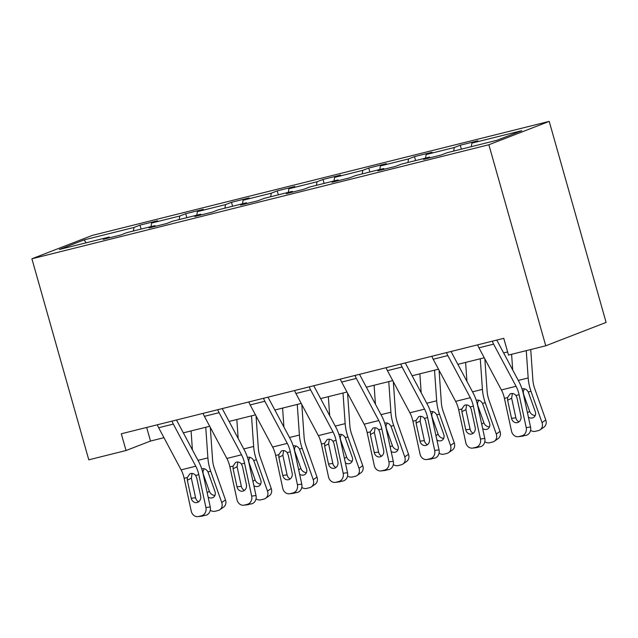 <?xml version="1.0" encoding="UTF-8"?>
<svg xmlns="http://www.w3.org/2000/svg" width="638" height="638" viewBox="0 0 638 638"><rect width="100%" height="100%" fill="white"/><g stroke="black" fill="none" stroke-linecap="round" stroke-linejoin="round"><path stroke-width="0.96" d="M549.214 121.379L92.247 235.414L31.9 258.781L488.868 144.746L549.214 121.379L606.1 322.413L545.753 345.788L488.868 144.746M109.848 237.703L109.218 237.041L103.268 239.346L120.861 234.951L126.818 232.647L154.97 225.621L149.021 227.925L166.622 223.531L172.571 221.226L200.731 214.201L194.773 216.505L212.374 212.119L218.324 209.814L246.483 202.78L240.534 205.093L258.127 200.699L264.084 198.394L292.236 191.368L286.287 193.673L303.887 189.279L309.837 186.974L337.996 179.948L332.039 182.253L349.64 177.858L355.589 175.554L383.749 168.528L377.8 170.832L395.393 166.446L401.35 164.133L429.502 157.107L423.552 159.412L441.153 155.026L447.102 152.721L496.962 140.272L521.756 130.678L471.897 143.119L477.846 140.815L460.245 145.209L461.37 149.156M109.218 237.041L59.358 249.482L84.144 239.88L134.004 227.439L139.961 225.134L141.078 229.09M460.245 145.209L454.296 147.514L426.136 154.54L432.093 152.235L414.493 156.621L408.543 158.926L380.384 165.952L386.333 163.647L368.74 168.041L362.783 170.346L334.631 177.372L340.58 175.067L322.98 179.461L317.03 181.766L288.87 188.792L294.828 186.487L277.227 190.882L271.278 193.186L243.118 200.212L249.067 197.908L231.474 202.294L225.517 204.607L197.365 211.633L203.315 209.328L185.714 213.714L179.764 216.019L151.605 223.045L157.562 220.74L139.961 225.134M545.753 345.788L508.51 355.079L503.765 338.323L121.3 433.776L126.037 450.524L150.504 441.049L163.958 437.692M155.6 226.283L154.97 225.621M151.605 223.045L150.991 226.618M179.764 216.019L179.15 219.584M201.361 214.862L200.731 214.201M197.365 211.633L196.751 215.197M225.517 204.607L224.911 208.171M247.113 203.45L246.483 202.78M243.118 200.212L242.504 203.777M271.278 193.186L270.664 196.751M292.866 192.03L292.236 191.368M288.87 188.792L288.264 192.357M317.03 181.766L316.416 185.331M338.626 180.61L337.996 179.948M334.631 177.372L334.017 180.937M362.783 170.346L362.177 173.911M384.379 169.19L383.749 168.528M380.384 165.952L379.769 169.525M408.543 158.926L407.929 162.499M430.132 157.769L429.502 157.107M426.136 154.54L425.53 158.104M454.296 147.514L453.682 151.078M471.897 143.119L471.283 146.684M126.037 450.524L88.786 459.823L31.9 258.781M183.337 432.859L209.711 426.28M229.098 421.439L255.463 414.86M274.85 410.019L301.224 403.439M320.603 398.606L346.976 392.019M366.364 387.186L392.729 380.607M412.116 375.766L438.489 369.187M457.869 364.346L484.242 357.766M503.629 352.926L507.617 351.937M84.144 239.88L86.162 242.791M134.004 227.439L133.398 231.004M146.652 427.444L150.504 441.049M414.493 156.621L415.609 160.577M368.74 168.041L369.857 171.997M322.98 179.461L324.104 183.417M277.227 190.882L278.343 194.829M231.474 202.294L232.591 206.249M185.714 213.714L186.838 217.67M492.305 341.186A12.202 6.085 76 0 0 493.605 344.161L516.062 386.285A17.433 8.693 -104 0 1 519.101 394.723L526.206 427.572L530.545 427.053A6.978 6.037 83.2 0 1 526.159 435.331L521.812 435.842A6.978 6.037 -96.8 0 0 526.206 427.572M496.771 340.07L518.885 381.556A26.158 13.039 -104 0 1 523.439 394.204L530.545 427.053M477.647 344.847A12.202 6.085 76 0 0 478.939 347.822L501.396 389.946A17.433 8.693 -104 0 1 504.435 398.383L511.54 431.232A6.978 6.037 -96.8 0 0 518.231 436.695A6.978 6.037 -96.8 0 0 518.877 436.575L521.812 435.842M512.386 393.502L511.636 398.24L507.625 400.257L511.532 418.321L515.871 417.802L511.636 398.24M518.877 436.575L526.159 435.331M523.224 436.057A6.978 6.037 83.2 0 1 522.57 436.177L518.231 436.695M515.871 417.802A5.582 4.825 -96.8 0 0 518.981 421.83M507.625 400.257L507.593 397.594L510.137 393.933L510.998 393.614C512.92 393.215 514.571 393.845 515.943 395.512L517.011 397.913L520.919 415.976A5.582 4.825 83.2 0 1 517.402 422.595A5.582 4.825 83.2 0 1 516.884 422.691A5.582 4.825 83.2 0 1 511.532 418.321M511.596 354.305L512.697 369.944M526.262 350.645L528.176 377.951A26.158 13.039 76 0 0 530.976 391.293L542.029 422.611L545.777 419.995A6.978 5.941 55.1 0 1 543.903 427.181L540.155 429.797A6.978 5.941 -124.9 0 0 542.029 422.611M530.736 349.528L532.858 379.785A17.433 8.693 76 0 0 534.724 388.678L545.777 419.995M522.211 388.805L522.323 388.773C524.787 388.382 526.765 389.443 528.256 391.971L535.266 411.59A5.582 4.753 55.1 0 1 533.767 417.332A5.582 4.753 55.1 0 1 532.403 417.954A5.582 4.753 55.1 0 1 528.408 417.172M540.155 429.797A6.978 5.941 -124.9 0 1 538.448 430.562L535.521 431.296A6.978 5.941 -124.9 0 1 530.569 430.347M524.468 388.797L523.216 391.549L523.551 394.085L529.628 411.311A5.582 4.753 -124.9 0 0 535.25 415.466M446.552 352.607A12.202 6.085 76 0 0 447.852 355.581L470.31 397.705A17.433 8.693 -104 0 1 473.348 406.143L480.454 438.992L484.792 438.473A6.978 6.037 83.2 0 1 480.398 446.744L476.06 447.262A6.978 6.037 -96.8 0 0 480.454 438.992M451.018 351.49L473.133 392.976A26.158 13.039 -104 0 1 477.687 405.624L484.792 438.473M431.886 356.267A12.202 6.085 76 0 0 433.186 359.242L455.644 401.366A17.433 8.693 -104 0 1 458.682 409.803L465.788 442.652A6.978 6.037 -96.8 0 0 472.479 448.115A6.978 6.037 -96.8 0 0 473.125 447.996L476.06 447.262M466.633 404.923L465.884 409.66L461.864 411.67L465.772 429.741L470.118 429.222L465.884 409.66M473.125 447.996L480.398 446.744M477.463 447.477A6.978 6.037 83.2 0 1 476.817 447.597L472.479 448.115M470.118 429.222A5.582 4.825 -96.8 0 0 473.229 433.25M461.864 411.67L461.84 409.014L464.384 405.353L465.238 405.034C467.168 404.636 468.81 405.266 470.182 406.932L471.251 409.333L475.158 427.396A5.582 4.825 83.2 0 1 471.649 434.015A5.582 4.825 83.2 0 1 471.123 434.111A5.582 4.825 83.2 0 1 465.772 429.741M400.8 364.019A12.202 6.085 76 0 0 402.099 367.002L424.549 409.125A17.433 8.693 -104 0 1 427.588 417.563L434.693 450.412L439.04 449.894A6.978 6.037 83.2 0 1 434.645 458.164L430.299 458.682A6.978 6.037 -96.8 0 0 434.693 450.412M405.266 362.91L427.372 404.388A26.158 13.039 -104 0 1 431.934 417.045L439.04 449.894M386.134 367.679A12.202 6.085 76 0 0 387.433 370.654L409.883 412.786A17.433 8.693 -104 0 1 412.922 421.224L420.027 454.073A6.978 6.037 -96.8 0 0 426.718 459.535A6.978 6.037 -96.8 0 0 427.372 459.416L430.299 458.682M420.873 416.335L420.131 421.072L416.112 423.09L420.019 441.161L424.366 440.643L420.131 421.072M427.372 459.416L434.645 458.164M431.711 458.897A6.978 6.037 83.2 0 1 431.065 459.017L426.718 459.535M424.366 440.643A5.582 4.825 -96.8 0 0 427.468 444.67M416.112 423.09L416.088 420.434L418.624 416.774L419.485 416.455C421.407 416.056 423.058 416.686 424.43 418.353L425.498 420.745L429.406 438.816A5.582 4.825 83.2 0 1 425.889 445.436A5.582 4.825 83.2 0 1 425.371 445.531A5.582 4.825 83.2 0 1 420.019 441.161M465.612 362.416L466.936 381.364M480.278 358.755L482.424 389.371A26.158 13.039 76 0 0 485.223 402.706L496.268 434.031L500.017 431.416A6.978 5.941 55.1 0 1 498.142 438.593L494.394 441.217A6.978 5.941 -124.9 0 0 496.268 434.031M484.84 358.883L487.105 391.206A17.433 8.693 76 0 0 488.971 400.09L500.017 431.416M476.458 400.225L476.57 400.193C479.034 399.803 481.012 400.863 482.495 403.391L489.513 423.01A5.582 4.753 55.1 0 1 488.014 428.752A5.582 4.753 55.1 0 1 486.65 429.366A5.582 4.753 55.1 0 1 482.655 428.592M494.394 441.217A6.978 5.941 -124.9 0 1 492.695 441.982L489.761 442.716A6.978 5.941 -124.9 0 1 484.816 441.767M478.715 400.217L477.463 402.961L477.79 405.505L483.875 422.731A5.582 4.753 -124.9 0 0 489.49 426.878M419.86 373.836L421.184 392.777M434.526 370.176L436.671 400.792A26.158 13.039 76 0 0 439.462 414.126L450.516 445.452L454.264 442.836A6.978 5.941 55.1 0 1 452.39 450.013L448.642 452.629A6.978 5.941 -124.9 0 0 450.516 445.452M439.08 370.303L441.344 402.618A17.433 8.693 76 0 0 443.211 411.51L454.264 442.836M430.698 411.646L430.81 411.614C433.282 411.215 435.252 412.284 436.743 414.804L443.753 434.422A5.582 4.753 55.1 0 1 442.254 440.172A5.582 4.753 55.1 0 1 440.89 440.786A5.582 4.753 55.1 0 1 436.902 440.005M448.642 452.629A6.978 5.941 -124.9 0 1 446.943 453.403L444.008 454.136A6.978 5.941 -124.9 0 1 439.056 453.187M432.955 411.63L431.703 414.381L432.038 416.925L438.115 434.151A5.582 4.753 -124.9 0 0 443.737 438.298M355.039 375.439A12.202 6.085 76 0 0 356.339 378.414L378.797 420.546A17.433 8.693 -104 0 1 381.835 428.983L388.941 461.832L393.279 461.314A6.978 6.037 83.2 0 1 388.885 469.584L384.547 470.102A6.978 6.037 -96.8 0 0 388.941 461.832M359.505 374.331L381.62 415.809A26.158 13.039 -104 0 1 386.173 428.465L393.279 461.314M340.381 379.1A12.202 6.085 76 0 0 341.673 382.074L364.131 424.206A17.433 8.693 -104 0 1 367.169 432.636L374.275 465.485A6.978 6.037 -96.8 0 0 380.966 470.948A6.978 6.037 -96.8 0 0 381.612 470.828L384.547 470.102M375.12 427.755L374.37 432.492L370.359 434.51L374.267 452.581L378.605 452.063L374.37 432.492M381.612 470.828L388.885 469.584M385.958 470.318A6.978 6.037 83.2 0 1 385.304 470.437L380.966 470.948M378.605 452.063A5.582 4.825 -96.8 0 0 381.715 456.09M370.359 434.51L370.327 431.854L372.871 428.186L373.732 427.867C375.654 427.468 377.305 428.106 378.677 429.765L379.746 432.165L383.653 450.237A5.582 4.825 83.2 0 1 380.136 456.848A5.582 4.825 83.2 0 1 379.618 456.944A5.582 4.825 83.2 0 1 374.267 452.581M309.286 386.859A12.202 6.085 76 0 0 310.586 389.834L333.036 431.966A17.433 8.693 -104 0 1 336.082 440.395L343.188 473.244L347.527 472.734A6.978 6.037 83.2 0 1 343.132 481.004L338.794 481.515A6.978 6.037 -96.8 0 0 343.188 473.244M313.752 385.743L335.859 427.229A26.158 13.039 -104 0 1 340.421 439.885L347.527 472.734M294.62 390.52A12.202 6.085 76 0 0 295.92 393.494L318.378 435.618A17.433 8.693 -104 0 1 321.416 444.056L328.522 476.905A6.978 6.037 -96.8 0 0 335.213 482.368A6.978 6.037 -96.8 0 0 335.859 482.248L338.794 481.515M329.368 439.175L328.618 443.912L324.598 445.93L328.506 463.993L332.853 463.483L328.618 443.912M335.859 482.248L343.132 481.004M340.198 481.73A6.978 6.037 83.2 0 1 339.552 481.85L335.213 482.368M332.853 463.483A5.582 4.825 -96.8 0 0 335.963 467.502M324.598 445.93L324.575 443.266L327.119 439.606L327.972 439.287C329.902 438.888 331.545 439.518 332.916 441.185L333.985 443.585L337.893 461.657A5.582 4.825 83.2 0 1 334.376 468.268A5.582 4.825 83.2 0 1 333.857 468.364A5.582 4.825 83.2 0 1 328.506 463.993M263.534 398.279A12.202 6.085 76 0 0 264.834 401.254L287.283 443.378A17.433 8.693 -104 0 1 290.322 451.816L297.428 484.665L301.774 484.146A6.978 6.037 83.2 0 1 297.38 492.416L293.033 492.935A6.978 6.037 -96.8 0 0 297.428 484.665M268 397.163L290.107 438.649A26.158 13.039 -104 0 1 294.668 451.297L301.774 484.146M248.868 401.94A12.202 6.085 76 0 0 250.168 404.915L272.617 447.039A17.433 8.693 -104 0 1 275.656 455.476L282.762 488.325A6.978 6.037 -96.8 0 0 289.453 493.788A6.978 6.037 -96.8 0 0 290.107 493.668L293.033 492.935M283.607 450.595L282.865 455.333L278.846 457.35L282.754 475.414L287.092 474.895L282.865 455.333M290.107 493.668L297.38 492.416M294.445 493.15A6.978 6.037 83.2 0 1 293.799 493.27L289.453 493.788M287.092 474.895A5.582 4.825 -96.8 0 0 290.202 478.923M278.846 457.35L278.814 454.687L281.358 451.026L282.219 450.707C284.141 450.308 285.792 450.938 287.164 452.605L288.232 455.006L292.14 473.069A5.582 4.825 83.2 0 1 288.623 479.688A5.582 4.825 83.2 0 1 288.105 479.784A5.582 4.825 83.2 0 1 282.754 475.414M374.099 385.256L375.431 404.197M388.765 381.596L390.911 412.212A26.158 13.039 76 0 0 393.71 425.546L404.763 456.864L408.511 454.248A6.978 5.941 55.1 0 1 406.637 461.434L402.889 464.049A6.978 5.941 -124.9 0 0 404.763 456.864M393.327 381.715L395.592 414.038A17.433 8.693 76 0 0 397.458 422.93L408.511 454.248M384.945 423.058L385.057 423.034C387.521 422.635 389.499 423.704 390.99 426.224L398 445.842A5.582 4.753 55.1 0 1 396.501 451.592A5.582 4.753 55.1 0 1 395.137 452.206A5.582 4.753 55.1 0 1 391.142 451.425M402.889 464.049A6.978 5.941 -124.9 0 1 401.182 464.823L398.256 465.557A6.978 5.941 -124.9 0 1 393.303 464.608M387.202 423.05L385.95 425.801L386.285 428.345L392.362 445.571A5.582 4.753 -124.9 0 0 397.976 449.718M328.347 396.669L329.671 415.617M343.013 393.008L345.158 423.632A26.158 13.039 76 0 0 347.957 436.966L359.003 468.284L362.751 465.668A6.978 5.941 55.1 0 1 360.877 472.854L357.128 475.47A6.978 5.941 -124.9 0 0 359.003 468.284M347.574 393.136L349.839 425.458A17.433 8.693 76 0 0 351.697 434.35L362.751 465.668M339.193 434.478L339.296 434.446C341.769 434.055 343.746 435.124 345.23 437.644L352.24 457.263A5.582 4.753 55.1 0 1 350.748 463.005A5.582 4.753 55.1 0 1 349.385 463.627A5.582 4.753 55.1 0 1 345.389 462.845M357.128 475.47A6.978 5.941 -124.9 0 1 355.43 476.243L352.495 476.969A6.978 5.941 -124.9 0 1 347.55 476.02M341.45 434.47L340.198 437.221L340.525 439.757L346.609 456.991A5.582 4.753 -124.9 0 0 352.224 461.138M282.594 408.089L283.918 427.037M297.252 404.428L299.405 435.044A26.158 13.039 76 0 0 302.197 448.386L313.25 479.704L316.998 477.088A6.978 5.941 55.1 0 1 315.124 484.274L311.376 486.89A6.978 5.941 -124.9 0 0 313.25 479.704M301.814 404.556L304.079 436.878A17.433 8.693 76 0 0 305.945 445.771L316.998 477.088M293.432 445.898L293.544 445.866C296.016 445.476 297.986 446.536 299.477 449.064L306.487 468.683A5.582 4.753 55.1 0 1 304.988 474.425A5.582 4.753 55.1 0 1 303.624 475.047A5.582 4.753 55.1 0 1 299.637 474.265M311.376 486.89A6.978 5.941 -124.9 0 1 309.677 487.655L306.742 488.389A6.978 5.941 -124.9 0 1 301.79 487.44M295.689 445.89L294.437 448.642L294.772 451.178L300.849 468.404A5.582 4.753 -124.9 0 0 306.471 472.551M236.834 419.509L238.165 438.458M251.5 415.848L253.645 446.464A26.158 13.039 76 0 0 256.444 459.799L267.497 491.124L271.246 488.509A6.978 5.941 55.1 0 1 269.372 495.686L265.623 498.302A6.978 5.941 -124.9 0 0 267.497 491.124M256.061 415.976L258.326 448.291A17.433 8.693 76 0 0 260.192 457.183L271.246 488.509M247.68 457.318L247.791 457.286C250.256 456.896 252.233 457.956 253.725 460.484L260.735 480.095A5.582 4.753 55.1 0 1 259.235 485.845A5.582 4.753 55.1 0 1 257.872 486.459A5.582 4.753 55.1 0 1 253.876 485.678M265.623 498.302A6.978 5.941 -124.9 0 1 263.917 499.075L260.982 499.809A6.978 5.941 -124.9 0 1 256.037 498.86M249.936 457.302L248.684 460.054L249.019 462.598L255.096 479.824A5.582 4.753 -124.9 0 0 260.711 483.971M217.773 409.7A12.202 6.085 76 0 0 219.073 412.674L241.531 454.798A17.433 8.693 -104 0 1 244.569 463.236L251.675 496.085L256.013 495.566A6.978 6.037 83.2 0 1 251.619 503.837L247.281 504.355A6.978 6.037 -96.8 0 0 251.675 496.085M222.239 408.583L244.354 450.061A26.158 13.039 -104 0 1 248.908 462.717L256.013 495.566M203.107 413.36A12.202 6.085 76 0 0 204.407 416.335L226.865 458.459A17.433 8.693 -104 0 1 229.903 466.896L237.009 499.745A6.978 6.037 -96.8 0 0 243.7 505.208A6.978 6.037 -96.8 0 0 244.346 505.089L247.281 504.355M237.854 462.008L237.105 466.745L233.093 468.763L237.001 486.834L241.339 486.315L237.105 466.745M244.346 505.089L251.619 503.837M248.692 504.57A6.978 6.037 83.2 0 1 248.038 504.69L243.7 505.208M241.339 486.315A5.582 4.825 -96.8 0 0 244.45 490.343M233.093 468.763L233.061 466.107L235.605 462.446L236.467 462.127C238.389 461.729 240.04 462.359 241.411 464.025L242.472 466.426L246.388 484.489A5.582 4.825 83.2 0 1 242.871 491.108A5.582 4.825 83.2 0 1 242.352 491.204A5.582 4.825 83.2 0 1 237.001 486.834M172.021 421.112A12.202 6.085 76 0 0 173.321 424.087L195.77 466.219A17.433 8.693 -104 0 1 198.809 474.656L205.922 507.505L210.261 506.987A6.978 6.037 83.2 0 1 205.867 515.257L201.528 515.775A6.978 6.037 -96.8 0 0 205.922 507.505M176.487 420.003L198.593 461.481A26.158 13.039 -104 0 1 203.155 474.138L210.261 506.987M157.355 424.772A12.202 6.085 76 0 0 158.655 427.747L181.112 469.879A17.433 8.693 -104 0 1 184.151 478.317L191.256 511.166A6.978 6.037 -96.8 0 0 197.939 516.62A6.978 6.037 -96.8 0 0 198.593 516.509L201.528 515.775M192.102 473.428L191.352 478.165L187.333 480.183L191.24 498.254L195.587 497.736L191.352 478.165M198.593 516.509L205.867 515.257M202.932 515.99A6.978 6.037 83.2 0 1 202.286 516.11L197.939 516.62M195.587 497.736A5.582 4.825 -96.8 0 0 198.697 501.763M187.333 480.183L187.309 477.527L189.853 473.867L190.706 473.548C192.636 473.141 194.279 473.779 195.651 475.446L196.719 477.838L200.627 495.909A5.582 4.825 83.2 0 1 197.11 502.529A5.582 4.825 83.2 0 1 196.592 502.624A5.582 4.825 83.2 0 1 191.24 498.254M191.081 430.929L192.405 449.87M205.747 427.269L207.892 457.885A26.158 13.039 76 0 0 210.684 471.219L221.737 502.545L225.485 499.921A6.978 5.941 55.1 0 1 223.611 507.106L219.863 509.722A6.978 5.941 -124.9 0 0 221.737 502.545M210.309 427.396L212.574 459.711A17.433 8.693 76 0 0 214.432 468.603L225.485 499.921M201.919 468.731L202.031 468.707C204.503 468.308 206.481 469.377 207.964 471.897L214.974 491.515A5.582 4.753 55.1 0 1 213.475 497.265A5.582 4.753 55.1 0 1 212.119 497.879A5.582 4.753 55.1 0 1 208.124 497.098M219.863 509.722A6.978 5.941 -124.9 0 1 218.164 510.496L215.229 511.229A6.978 5.941 -124.9 0 1 210.285 510.28M204.184 468.723L202.932 471.474L203.259 474.018L209.336 491.244A5.582 4.753 -124.9 0 0 214.958 495.391M515.943 395.512L519.101 394.723M504.435 398.383L507.593 397.594M501.396 389.946L516.062 386.285M478.939 347.822L493.605 344.161M530.976 391.293L528.256 391.971M528.176 377.951L518.279 380.423M527.466 412.818L529.628 411.311M470.182 406.932L473.348 406.143M458.682 409.803L461.84 409.014M455.644 401.366L470.31 397.705M433.186 359.242L447.852 355.581M424.43 418.353L427.588 417.563M412.922 421.224L416.088 420.434M409.883 412.786L424.549 409.125M387.433 370.654L402.099 367.002M485.223 402.706L482.495 403.391M482.424 389.371L472.527 391.844M481.714 424.238L483.875 422.731M439.462 414.126L436.743 414.804M436.671 400.792L426.774 403.264M435.961 435.658L438.115 434.151M378.677 429.765L381.835 428.983M367.169 432.636L370.327 431.854M364.131 424.206L378.797 420.546M341.673 382.074L356.339 378.414M332.916 441.185L336.082 440.395M321.416 444.056L324.575 443.266M318.378 435.618L333.036 431.966M295.92 393.494L310.586 389.834M287.164 452.605L290.322 451.816M275.656 455.476L278.814 454.687M272.617 447.039L287.283 443.378M250.168 404.915L264.834 401.254M393.71 425.546L390.99 426.224M390.911 412.212L381.014 414.676M390.201 447.079L392.362 445.571M347.957 436.966L345.23 437.644M345.158 423.632L335.261 426.096M344.448 458.491L346.609 456.991M302.197 448.386L299.477 449.064M299.405 435.044L289.508 437.516M298.696 469.911L300.849 468.404M256.444 459.799L253.725 460.484M253.645 446.464L243.748 448.937M252.935 481.331L255.096 479.824M241.411 464.025L244.569 463.236M229.903 466.896L233.061 466.107M226.865 458.459L241.531 454.798M204.407 416.335L219.073 412.674M195.651 475.446L198.809 474.656M184.151 478.317L187.309 477.527M181.112 469.879L195.77 466.219M158.655 427.747L173.321 424.087M210.684 471.219L207.964 471.897M207.892 457.885L197.995 460.357M207.183 492.751L209.336 491.244"/></g></svg>
